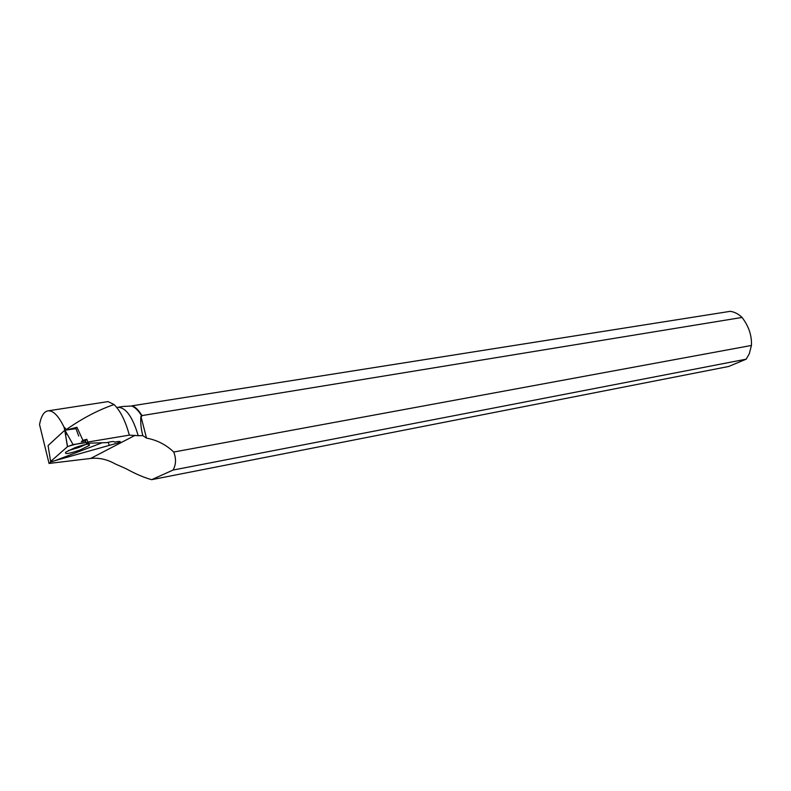 <?xml version="1.0" encoding="UTF-8"?>
<svg xmlns="http://www.w3.org/2000/svg" width="791" height="791" viewBox="0 0 791 791"><rect width="100%" height="100%" fill="white"/><g stroke="black" fill="none" stroke-linecap="round" stroke-linejoin="round"><path stroke-width="1.19" d="M67.037 433.923L65.485 434.664M50.614 461.519C50.347 462.063 51.613 461.855 54.411 460.886C48.004 462.636 52.809 459.818 54.193 458.365L67.66 446.559C74.779 444.255 80.929 442.94 86.12 442.614L73.059 444.601L67.551 446.638L50.614 461.519L48.083 445.551L64.773 430.235L75.995 428.673M54.411 460.886L101.792 442.911L54.411 460.886M74.858 447.716L65.821 452.116C64.12 454.558 68.857 453.856 80.01 450.02L89.175 445.511C90.629 443.207 85.853 443.939 74.858 447.716M50.901 461.835L49.052 463.447L39.55 424.609C41.112 416.056 43.97 411.468 48.113 410.836C53.254 410.45 58.554 415.868 64.012 427.11L66.444 429.483C82.393 418.301 98.262 409.985 114.052 404.547L108.09 401.601L48.192 410.826M151.654 479.672L173.061 470.052L746.2 359.173L728.649 366.48L151.654 479.672C144.091 477.606 135.577 473.957 126.105 468.727L115.071 463.852C107.121 459.353 98.974 457.554 90.629 458.454L49.052 463.447M122.823 406.495L117.839 407.276C125.888 407.454 132.67 416.926 138.207 435.703L129.338 435.129L87.85 442.031L86.377 443.286L107.042 442.594C110.819 441.605 113.251 441.329 114.339 441.764L114.655 442.11C119.154 441.18 120.983 441.259 120.143 442.337L55.251 460.57M138.207 435.703L142.805 435.614C140.966 428.445 140.343 422.018 140.927 416.343L146.523 438.125L142.805 435.614M123.04 406.455L131.731 406.02C135.192 407.286 138.563 410.677 141.836 416.195L140.927 416.343M114.052 404.547C120.341 410.687 125.433 420.881 129.338 435.129M173.061 470.052C176.077 464.693 176.304 458.691 173.733 452.037C166.051 444.671 156.974 440.033 146.523 438.125M66.444 429.483L66.78 429.928L76.935 427.269L75.837 428.257L78.714 436.039M87.85 442.031L86.802 439.282L82.936 440.34L76.935 427.269M746.2 359.173L749.334 353.656L751.43 345.459L173.733 452.037M141.975 415.591L742.067 317.438C738.478 313.997 734.542 311.961 730.271 311.328L132.255 405.783C135.587 407.108 138.821 410.381 141.975 415.591L141.836 416.195M131.731 406.02L132.255 405.783M742.067 317.438L743.392 319.277C749.196 327.543 751.885 336.274 751.43 345.459M82.936 440.34L81.354 441.714L85.557 441.071M86.802 439.282L85.349 440.518L86.377 443.286M108.179 442.298L109.287 445.284M64.803 430.225L64.012 427.11M64.931 430.185L73.059 444.601M67.443 446.727L64.773 430.245L67.551 446.638M85.665 444.483L79.021 447.419L68.244 450.623M74.473 447.874L79.1 446.233M135.063 435.337L90.629 458.454M88.562 444.127L89.175 445.511M120.143 442.337L119.827 441.497"/></g></svg>
